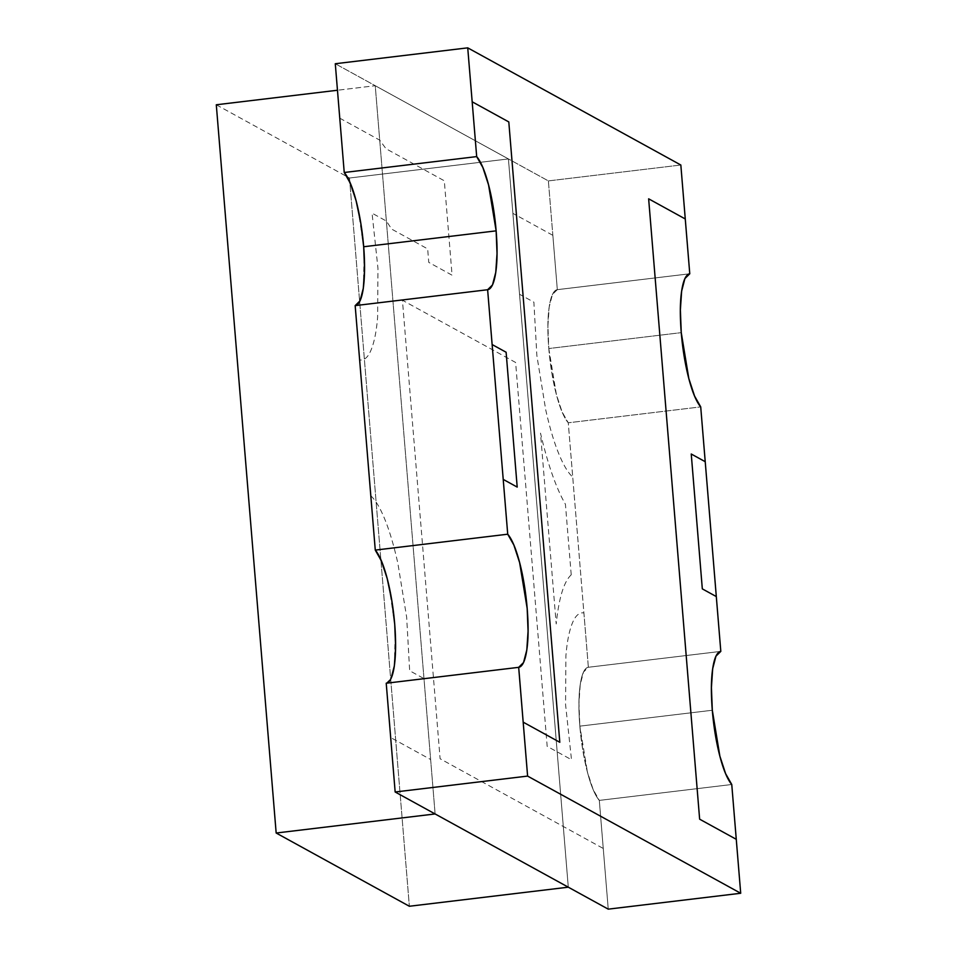 <?xml version="1.0" encoding="UTF-8"?>
<svg xmlns="http://www.w3.org/2000/svg" width="957" height="957" viewBox="0 0 957 957"><rect width="100%" height="100%" fill="white"/><g stroke="black" fill="none" stroke-linecap="round" stroke-linejoin="round"><path stroke-width="0.72" stroke-dasharray="4.79 3.59" d="M216.294 104.78L349.484 178.014L409.357 906.255L349.484 178.014L508.418 158.934L568.291 887.187L508.418 158.934L349.484 178.014L216.294 104.78M435.112 813.952L375.24 85.711L337.462 90.245L375.24 85.711L508.418 158.934L375.24 85.711L435.112 813.952M689.746 273.774L557.297 289.672A68.509 15.647 83.2 0 0 548.804 348.539C547.452 331.66 547.571 317.82 549.186 307.018C550.801 296.132 553.517 290.342 557.321 289.66A68.509 15.647 83.2 0 0 557.297 289.672A68.509 15.647 83.2 0 0 548.804 348.539L551.746 372.381L556.364 394.416L562.106 411.941L568.267 422.791L572.729 477.124C567.944 472.698 563.195 464.683 558.505 453.068C553.852 441.56 549.581 427.085 545.681 409.656L536.877 355.705L533.874 302.161L519.555 294.278L512.892 213.363L552.847 235.326L557.321 289.66L689.77 273.774L557.321 289.66A68.509 15.647 83.2 0 0 557.297 289.672L689.746 273.774L557.321 289.66L548.373 180.909L335.285 63.736L548.373 180.909L557.321 289.66L552.452 294.457L549.186 307.018L547.918 325.823L548.804 348.539L681.252 332.641L548.804 348.539A68.509 15.647 83.2 0 0 568.267 422.791L700.715 406.892L568.267 422.791L588.364 667.268L583.495 672.065L580.229 684.626L578.961 703.419L579.846 726.148A68.509 15.647 83.2 0 0 599.309 800.399L731.758 784.501L599.309 800.399L608.245 909.15L599.309 800.399L731.758 784.501M712.307 710.25L579.846 726.148L582.789 749.989L587.419 772.024L593.161 789.549L599.309 800.399L603.257 848.464L440.112 758.757L402.418 300.235L515.62 362.476L547.177 746.352L571.496 759.714L565.563 704.555L565.91 655.641C567.07 641.561 569.259 630.639 572.465 622.887C575.492 615.554 579.308 612.241 583.902 612.935L588.364 667.268A68.509 15.647 83.2 0 0 588.34 667.268A68.509 15.647 83.2 0 0 579.846 726.148L712.307 710.25M386.221 683.226A68.509 15.647 83.2 0 0 386.245 683.226A68.509 15.647 83.2 0 0 386.269 683.226A68.509 15.647 83.2 0 1 386.221 683.226L391.09 678.441M720.812 651.382L588.364 667.268C584.56 667.95 581.856 673.74 580.229 684.626C578.614 695.428 578.495 709.269 579.846 726.148L587.419 772.024C590.959 785.685 594.919 795.135 599.309 800.399A68.509 15.647 83.2 0 1 579.858 726.196A68.509 15.647 83.2 0 1 588.34 667.268L720.788 651.382L588.364 667.268A68.509 15.647 83.2 0 0 588.34 667.268L720.788 651.382L588.364 667.268L568.267 422.791L700.715 406.892M548.373 180.909L680.834 165.011L548.373 180.909M355.167 305.618A68.509 15.647 83.2 0 0 355.203 305.618A68.509 15.647 83.2 0 0 355.226 305.618A68.509 15.647 83.2 0 0 355.226 305.618L487.651 289.732L355.203 305.618A68.509 15.647 83.2 0 1 355.167 305.618M548.804 348.539L556.364 394.416C559.905 408.077 563.876 417.527 568.267 422.791A68.509 15.647 83.2 0 1 548.804 348.539L681.252 332.641L548.804 348.539M339.759 118.166L379.714 140.129L386.006 148.73L444.311 180.789L452.075 275.197L428.772 262.374L427.659 248.892L391.7 229.118L386.365 221.055L372.046 213.172L377.967 268.331L377.62 317.245C376.46 331.325 374.283 342.247 371.065 350.011C368.038 357.332 364.222 360.657 359.641 359.952M363.313 288.26L364.174 253.701M363.684 246.75L357.858 207.992M356.124 200.862L347.81 177.894M571.221 574.834C563.9 581.593 558.888 597.969 556.196 623.964L540.502 433.138C547.93 464.695 556.232 488.393 565.42 504.231L571.221 574.834M370.802 495.774C375.599 500.188 380.336 508.203 385.037 519.83C389.678 531.338 393.949 545.801 397.849 563.23L406.653 617.181L409.656 670.737L423.987 678.609L430.638 759.523L390.683 737.56M394.356 665.869L395.217 631.309M394.727 624.359L388.901 585.6M387.166 578.471L378.852 555.503M386.245 683.226A68.509 15.647 83.2 0 0 386.269 683.226L518.694 667.328L386.245 683.226"/><path stroke-width="1.44" d="M409.357 906.255L276.166 833.021L216.294 104.78L276.166 833.021L435.112 813.952L276.166 833.021L409.357 906.255L568.291 887.187L435.112 813.952L568.291 887.187L409.357 906.255M337.462 90.245L216.294 104.78L337.462 90.245M700.715 406.892A68.509 15.647 -96.8 0 1 681.252 332.641A68.509 15.647 -96.8 0 1 689.746 273.774A68.509 15.647 -96.8 0 1 689.77 273.774L680.834 165.011L689.77 273.774C685.966 274.456 683.262 280.234 681.635 291.131L684.901 278.559L689.77 273.774A68.509 15.647 -96.8 0 1 689.77 273.774L685.26 218.962L648.643 198.817L699.639 819.18L736.268 839.313L731.758 784.501A68.509 15.647 -96.8 0 1 712.307 710.25A68.509 15.647 -96.8 0 1 720.788 651.382A68.509 15.647 -96.8 0 1 720.812 651.382L700.715 406.892L720.812 651.382C717.008 652.064 714.305 657.842 712.678 668.74L715.944 656.167L720.812 651.382A68.509 15.647 -96.8 0 1 720.812 651.382L716.303 596.57L702.318 588.878L691.241 454.013L705.225 461.705L700.715 406.892L694.567 396.042L688.825 378.529L684.195 356.494L681.252 332.641L680.367 309.924L681.635 291.131C680.02 301.934 679.901 315.762 681.252 332.641L688.825 378.529C692.366 392.191 696.325 401.641 700.715 406.892A68.509 15.647 -96.8 0 1 681.252 332.641A68.509 15.647 -96.8 0 1 689.746 273.774M378.852 555.503L375.276 550.108A68.509 15.647 83.2 0 1 394.715 624.251A68.509 15.647 83.2 0 1 386.269 683.226A68.509 15.647 83.2 0 0 394.715 624.251A68.509 15.647 83.2 0 0 375.276 550.108L507.724 534.209A68.509 15.647 -96.8 0 1 527.175 608.413A68.509 15.647 -96.8 0 1 518.694 667.328L527.606 776.091L740.706 893.264L731.758 784.501L740.706 893.264L608.245 909.15L740.706 893.264L527.606 776.091L395.157 791.989L608.245 909.15L395.157 791.989L386.221 683.226L395.157 791.989L527.606 776.091L518.67 667.34L386.221 683.226C390.013 682.544 392.729 676.766 394.356 665.869L395.624 647.076L394.727 624.359L391.796 600.506L387.166 578.471L381.424 560.958L375.276 550.108L355.167 305.618L360.035 300.833L363.313 288.26L364.569 269.467L363.684 246.75L360.741 222.909L356.124 200.862L350.382 183.349L344.233 172.499L335.285 63.736L467.734 47.85L680.834 165.011L467.734 47.85L335.285 63.736L344.233 172.499L476.682 156.601L467.734 47.85L476.682 156.601A68.509 15.647 -96.8 0 1 496.133 230.804A68.509 15.647 -96.8 0 1 487.651 289.732L355.167 305.618L375.276 550.108L507.724 534.209L487.627 289.732L355.167 305.618C358.971 304.936 361.686 299.158 363.313 288.26M391.09 678.441L394.356 665.869M364.174 253.701L363.684 246.75A68.509 15.647 83.2 0 1 355.226 305.618A68.509 15.647 83.2 0 0 363.672 246.643A68.509 15.647 83.2 0 0 344.233 172.499L476.682 156.601L482.83 167.451L488.572 184.976L493.202 207.011L496.133 230.852L497.03 253.581L495.762 272.374L492.496 284.935L487.627 289.732A68.509 15.647 -96.8 0 1 487.627 289.732L507.724 534.209L513.873 545.059L519.615 562.584L524.245 584.619L527.175 608.461L528.073 631.177L526.805 649.982L523.539 662.543L518.67 667.34A68.509 15.647 -96.8 0 1 518.67 667.34L386.221 683.226L390.683 737.56M731.758 784.501L725.609 773.651L719.867 756.138L715.238 734.091L712.307 710.25L711.41 687.533L712.678 668.74C711.075 679.53 710.943 693.37 712.307 710.25L719.867 756.138C723.408 769.787 727.368 779.249 731.758 784.501A68.509 15.647 -96.8 0 1 712.307 710.309A68.509 15.647 -96.8 0 1 720.788 651.382M359.641 359.952L355.167 305.618L487.627 289.732C491.42 289.05 494.135 283.26 495.762 272.374C497.365 261.572 497.496 247.731 496.133 230.852L488.572 184.976C485.032 171.315 481.072 161.865 476.682 156.601L472.172 101.789L508.801 121.934L559.797 742.285L523.18 722.152L518.67 667.34C522.474 666.658 525.178 660.868 526.805 649.982C528.408 639.18 528.539 625.34 527.175 608.461L519.615 562.584C516.074 548.923 512.115 539.473 507.724 534.209L503.215 479.397L517.199 487.089L506.109 352.236L492.125 344.544L487.627 289.732A68.509 15.647 -96.8 0 1 487.627 289.732A68.509 15.647 -96.8 0 0 496.133 230.852L363.684 246.75A68.509 15.647 83.2 0 0 344.233 172.499L339.759 118.166M357.858 207.992L356.124 200.862M347.81 177.894L344.233 172.499L476.682 156.601A68.509 15.647 -96.8 0 1 496.133 230.852L363.684 246.75M395.217 631.309L394.727 624.359M388.901 585.6L387.166 578.471M386.221 683.226L518.67 667.34A68.509 15.647 -96.8 0 1 518.67 667.34A68.509 15.647 -96.8 0 0 527.175 608.413A68.509 15.647 -96.8 0 0 507.724 534.209L375.276 550.108L370.802 495.774"/></g></svg>
